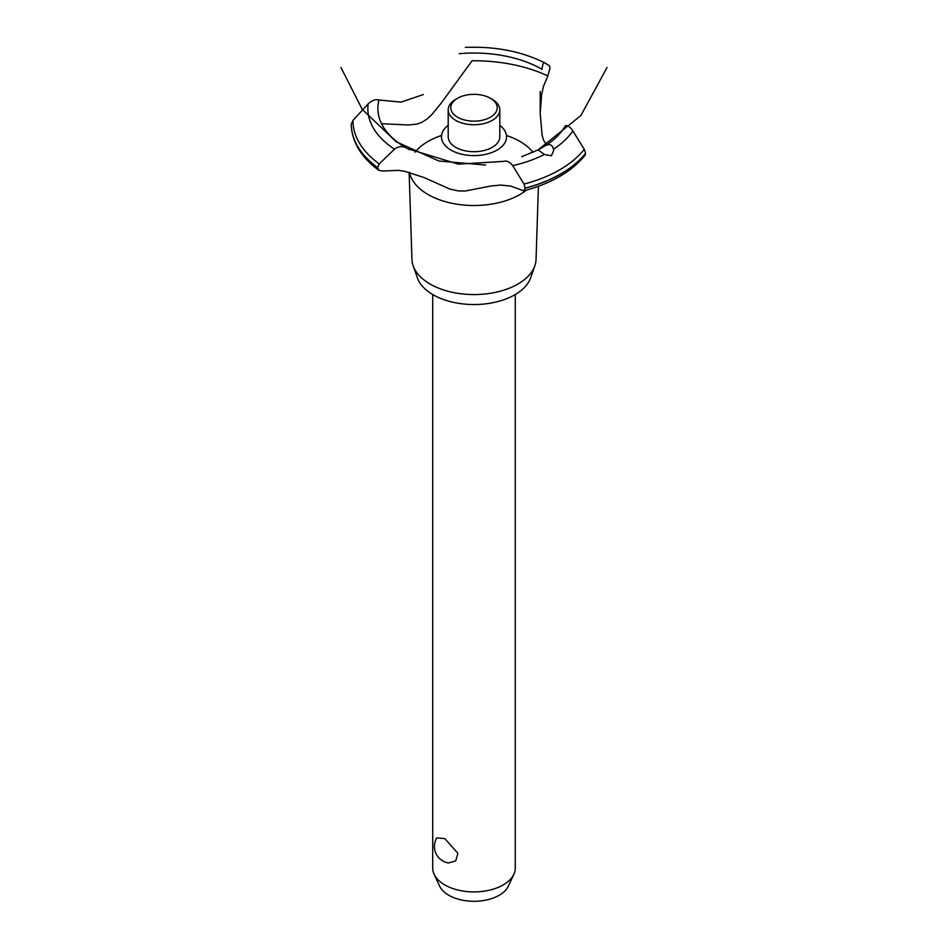 <?xml version="1.0" encoding="UTF-8"?>
<svg xmlns="http://www.w3.org/2000/svg" width="948" height="948" viewBox="0 0 948 948"><rect width="100%" height="100%" fill="white"/><g stroke="black" fill="none" stroke-linecap="round" stroke-linejoin="round"><path stroke-width="1.42" d="M432.726 294.532L432.726 868.084A41.274 23.83 0 0 0 434.113 874.222A41.274 23.83 0 0 0 444.813 884.934A41.274 23.83 0 0 0 484.712 891.096A41.274 23.83 0 0 0 513.887 874.222A41.274 23.83 0 0 0 515.274 868.084L515.274 294.532M436.791 837.878L444.813 838.601L457.896 853.342L455.715 860.926L448.357 862.976A16.768 16.768 0 0 1 436.791 837.878M513.887 874.222L508.436 886.013A35.645 20.572 180 0 1 483.255 900.588A35.645 20.572 180 0 1 448.795 895.268A35.645 20.572 180 0 1 439.564 886.013L434.113 874.222M538.417 186.27L536.047 259.408A62.058 35.823 180 0 1 534.826 265.831L530.631 277.8A57.781 33.358 180 0 1 490.685 303.123A57.781 33.358 180 0 1 433.141 294.769A57.781 33.358 180 0 1 417.369 277.8L413.174 265.831A62.058 35.823 180 0 1 411.953 259.408L409.121 172.275M534.826 265.831A62.058 35.823 180 0 1 491.917 293.039A62.058 35.823 180 0 1 430.119 284.068A62.058 35.823 180 0 1 413.174 265.831M526.543 190.074A65.009 37.529 180 0 1 519.966 194.518A65.009 37.529 180 0 1 428.034 194.518A65.009 37.529 180 0 1 409.441 172.358M415.023 152.201A65.009 37.529 180 0 1 428.034 141.442A65.009 37.529 180 0 1 441.531 135.469M506.469 135.469A65.009 37.529 180 0 1 519.966 141.442A65.009 37.529 180 0 1 533.072 152.32M381.534 123.702L408.375 124.982L416.942 124.117L421.931 122.28L426.944 119.081L431.719 114.708L441.211 103.131L472.068 60.779A117.114 67.616 180 0 1 547.861 75.911L543.536 86.138L541.616 94.705L540.194 113.428L542.149 135.256L543.548 140.185L546.581 144.925M450.987 150.092A32.552 18.794 180 0 1 448.203 125.349A32.552 18.794 0 0 0 450.987 150.092A32.552 18.794 0 0 0 495.484 150.933A32.552 18.794 0 0 0 499.797 125.349A32.552 18.794 180 0 1 497.013 150.092A32.552 18.794 180 0 1 450.987 150.092M541.889 69.441L541.912 69.24A96.139 55.505 180 0 0 459.211 53.692M423.365 94.539L400.98 102.123L379.01 99.99A96.139 55.505 180 0 0 405.957 147.734L406.111 147.829M545.538 145.601C549.71 143.539 552.352 144.736 553.466 149.215L553.608 150.933L551.333 155.78L544.389 154.453L538.132 149.879L545.621 145.554A96.139 55.505 180 0 0 565.458 125.634M521.696 156.693L538.132 149.879L580.84 115.597L607.04 67.486M503.566 161.35C506.753 160.496 509.799 161.918 512.714 165.639L524.019 184.09L525.192 188.225L523.687 190.844L510.699 186.081L500.663 185.073L491.005 185.986L465.267 191.022L458.382 190.939L449.767 189.019L424.206 177.596L404.713 171.28L398.279 170.356L383.122 171.031L378.939 170.379L377.577 167.595L379.224 163.933L394.486 149.18C398.267 146.395 402.106 145.921 406.028 147.77M523.687 190.844C551.132 183.557 571.561 171.718 584.987 155.342L585.603 153.256L584.252 149.31L572.853 130.919C570.258 127.02 567.781 125.255 565.423 125.646M408.09 148.872L458.382 164.146L503.471 161.385M541.901 69.323C542.552 64.843 543.37 62.615 544.342 62.663L549.342 65.708L550.018 68.031L547.861 75.911M465.35 47.4C495.046 46.227 521.364 51.31 544.318 62.651L544.342 62.663M379.07 100.014C375.455 99.125 371.806 100.417 368.156 103.877L352.929 120.479L351.222 124.354C351.909 142.01 361.152 157.356 378.939 170.379M492.237 99.315L490.412 98.26L492.237 99.315A25.797 14.895 180 0 1 499.797 109.85L499.797 136.808A25.797 14.895 180 0 1 483.871 150.566A25.797 14.895 180 0 1 455.763 147.343A25.797 14.895 180 0 1 448.203 136.808L448.203 109.85A25.797 14.895 180 0 1 455.763 99.315L457.588 98.26A23.214 13.402 0 0 0 457.588 117.22A23.214 13.402 0 0 0 490.412 117.22A23.214 13.402 0 0 0 490.412 98.26A23.214 13.402 0 0 0 457.588 98.26M499.797 109.85A25.797 14.895 180 0 1 483.871 123.607A25.797 14.895 180 0 1 455.763 120.384A25.797 14.895 180 0 1 448.203 109.85M544.389 154.453A106.152 61.288 180 0 1 512.714 165.639M584.252 149.31A121.071 69.903 180 0 1 559.616 169.858A121.071 69.903 180 0 1 524.019 184.09M572.853 130.919A106.152 61.288 180 0 1 553.466 149.215M585.603 153.256A122.79 70.887 180 0 1 560.825 173.839A122.79 70.887 180 0 1 525.192 188.142M585.603 153.351A122.79 70.887 180 0 1 560.825 173.922A122.79 70.887 180 0 1 525.192 188.225M377.577 167.678A122.79 70.887 180 0 1 351.222 124.33M377.577 167.595A122.79 70.887 180 0 1 351.222 124.247M379.224 163.933A121.071 69.903 180 0 1 352.929 120.479M394.486 149.18A106.152 61.288 180 0 1 368.156 103.877M340.96 67.486L362.207 109.316L396.134 141.726L438.888 161.018L485.601 165.035M407.095 148.398L409.465 149.666M540.194 113.428L540.194 91.458"/></g></svg>
